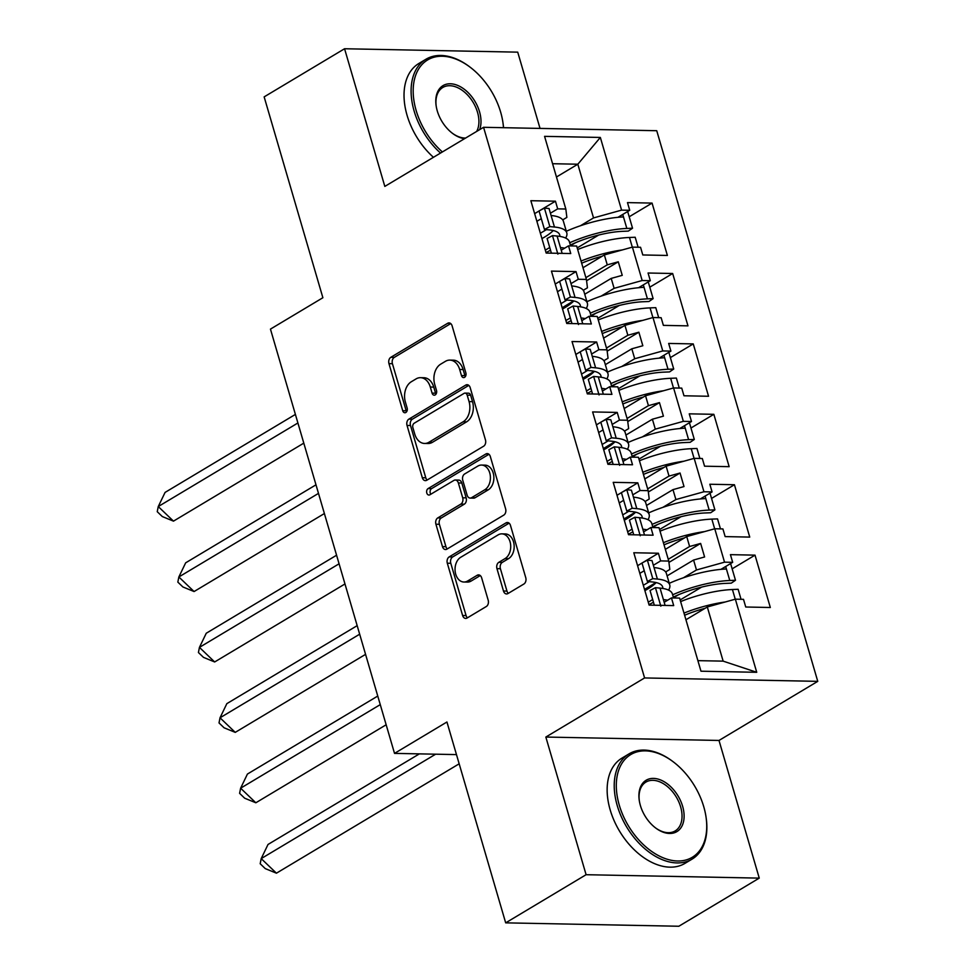 <?xml version="1.0" encoding="UTF-8"?>
<svg xmlns="http://www.w3.org/2000/svg" width="975" height="975" viewBox="0 0 975 975"><rect width="100%" height="100%" fill="white"/><g stroke="black" fill="none" stroke-linecap="round" stroke-linejoin="round"><path stroke-width="1.46" d="M464.563 377.337A3.376 2.389 -88.9 0 0 465.867 372.913L452.107 325.833A4.814 3.412 -88.9 0 0 449.048 322.908A4.814 3.412 -88.9 0 0 447.647 323.298L390.817 357.313A4.814 3.412 -88.9 0 0 388.964 363.638L402.724 410.707A3.376 2.389 -88.9 0 0 404.869 412.754A3.376 2.389 -88.9 0 0 405.844 412.486A3.376 2.389 -88.9 0 0 407.148 408.062L405.368 401.968A15.417 10.92 -88.9 0 1 411.316 381.749L416.057 378.909A15.417 10.92 -88.9 0 1 420.505 377.678A15.417 10.92 -88.9 0 1 430.304 387.038L432.083 393.132A3.376 2.389 -88.9 0 0 434.228 395.18A3.376 2.389 -88.9 0 0 435.203 394.912A3.376 2.389 -88.9 0 0 436.508 390.487L434.728 384.394A15.417 10.92 -88.9 0 1 440.688 364.163L445.417 361.335A15.417 10.92 -88.9 0 1 449.865 360.104A15.417 10.92 -88.9 0 1 459.664 369.464L461.455 375.558A3.376 2.389 -88.9 0 0 463.588 377.605A3.376 2.389 -88.9 0 0 464.563 377.337M540.028 128.407L517.725 52.15L344.565 48.75L264.152 96.878L322.883 297.728L270.453 329.111L394.522 753.382L456.483 754.601M759.257 878.122L719.002 740.452L545.842 737.051L586.097 874.709L759.257 878.122L678.844 926.25L505.684 922.85L446.94 722L394.522 753.382M586.097 874.709L505.684 922.85M503.49 591.021A4.814 3.412 -88.9 0 0 506.561 593.946A4.814 3.412 -88.9 0 0 507.951 593.556L523.892 584.013A4.814 3.412 -88.9 0 0 525.757 577.7L510.473 525.415A4.814 3.412 -88.9 0 0 507.402 522.49A4.814 3.412 -88.9 0 0 506.013 522.88L449.183 556.896A4.814 3.412 -88.9 0 0 447.318 563.221L462.613 615.493A4.814 3.412 -88.9 0 0 465.672 618.418A4.814 3.412 -88.9 0 0 467.062 618.04L486.318 606.511A4.814 3.412 -88.9 0 0 488.183 600.186L481.638 577.809A4.814 3.412 -88.9 0 0 478.579 574.884A4.814 3.412 -88.9 0 0 477.189 575.274L467.634 580.99A12.882 9.128 -88.9 0 1 463.917 582.026A12.882 9.128 -88.9 0 1 455.191 571.63A12.882 9.128 -88.9 0 1 460.712 557.286L498.115 534.897A12.882 9.128 -88.9 0 1 501.845 533.861A12.882 9.128 -88.9 0 1 510.571 544.257A12.882 9.128 -88.9 0 1 505.05 558.59L498.81 562.331A4.814 3.412 -88.9 0 0 496.957 568.644L503.49 591.021L506.963 591.094A4.814 3.412 -88.9 0 0 508.328 593.336M545.842 737.051L644.585 677.942L483.563 127.298L656.736 130.711L817.757 681.354L644.585 677.942M344.565 48.75L384.82 186.408L483.563 127.298M483.6 446.233A4.814 3.412 -88.9 0 0 485.465 439.92L470.182 387.636A4.814 3.412 -88.9 0 0 467.11 384.711A4.814 3.412 -88.9 0 0 465.721 385.101L408.891 419.116A4.814 3.412 -88.9 0 0 407.038 425.441L422.321 477.713A4.814 3.412 -88.9 0 0 425.38 480.638A4.814 3.412 -88.9 0 0 426.77 480.248L483.6 446.233M490.327 456.532L505.611 508.804A4.814 3.412 -88.9 0 1 503.746 515.129L446.916 549.144A4.814 3.412 -88.9 0 1 445.526 549.534A4.814 3.412 -88.9 0 1 442.467 546.609L435.923 524.233A4.814 3.412 -88.9 0 1 437.787 517.908L460.834 504.112A4.814 3.412 -88.9 0 0 462.698 497.798L458.36 482.954A4.814 3.412 -88.9 0 0 455.288 480.029A4.814 3.412 -88.9 0 0 453.899 480.419L429.902 494.776A3.376 2.389 -88.9 0 1 428.939 495.044A3.376 2.389 -88.9 0 1 426.648 492.326A3.376 2.389 -88.9 0 1 428.098 488.572L485.867 453.984A4.814 3.412 -88.9 0 1 487.256 453.607A4.814 3.412 -88.9 0 1 490.327 456.532M668.253 559.284L689.618 546.5L686.717 536.567L665.352 549.352M647.668 488.877L669.021 476.092L666.12 466.16L644.755 478.944M627.071 418.47L648.436 405.673L645.535 395.753L624.171 408.537M606.487 348.051L627.851 335.266L624.938 325.345L603.586 338.13M585.89 277.643L607.254 264.859L604.354 254.926L582.989 267.723M624.938 325.345L652.994 317.533L662.768 350.939L634.713 358.739L631.812 348.806L605.329 364.662M670.373 357.606L693.249 343.907L668.667 343.432L670.91 351.097L662.768 350.939M693.249 343.907L708.557 396.264L683.975 395.777L681.732 388.111L673.591 387.952L683.353 421.346L655.297 429.146L652.397 419.213L625.913 435.069M690.97 428.013L713.846 414.314L689.252 413.839L691.494 421.505L683.353 421.346M713.846 414.314L729.154 466.672L704.559 466.196L702.317 458.518L694.176 458.36L703.95 491.753L675.894 499.553L672.982 489.633L646.51 505.477M711.555 498.42L734.431 484.733L709.837 484.246L712.079 491.924L703.95 491.753M734.431 484.733L749.738 537.091L725.156 536.603L722.902 528.925L714.773 528.767L724.535 562.173L696.479 569.973L693.578 560.04L667.095 575.884M732.152 568.827L755.016 555.141L730.433 554.653L732.676 562.331L724.535 562.173M755.016 555.141L770.323 607.498L745.741 607.011L743.498 599.332L735.357 599.174L756.734 672.299L700.976 671.202L679.599 598.077L671.458 597.919L673.701 605.597L649.118 605.109L633.799 552.752L658.393 553.239L660.636 560.905L668.777 561.076L659.003 527.67L650.873 527.512L653.116 535.19L628.522 534.702L613.214 482.345L637.808 482.832L640.051 490.498L648.18 490.657L638.418 457.263L630.277 457.104L632.519 464.77L607.937 464.295L592.629 411.938L617.212 412.425L619.454 420.091L627.595 420.249L617.833 386.856L609.692 386.697L611.934 394.363L587.34 393.876L572.033 341.53L596.627 342.006L598.869 349.684L607.011 349.842L597.236 316.448L589.107 316.278L591.35 323.956L566.755 323.468L551.448 271.111L576.03 271.598L578.285 279.277L586.414 279.435L576.652 246.029L568.51 245.871L570.753 253.549L546.171 253.061L530.851 200.704L555.445 201.191L557.688 208.857L565.829 209.028L544.574 136.354L600.344 137.451L621.587 210.125L593.531 217.925L577.822 164.214L552.581 163.715M629.204 216.779L652.068 203.092L627.486 202.605L629.728 210.283L621.587 210.125M652.068 203.092L667.388 255.45L642.793 254.962L640.551 247.284L632.409 247.126L642.172 280.532L614.116 288.332L611.215 278.399L584.744 294.243M649.789 287.186L672.665 273.5L648.07 273.012L650.313 280.69L642.172 280.532M672.665 273.5L687.972 325.857L663.378 325.37L661.135 317.704L652.994 317.533M668.777 561.076L669.813 569.449L665.645 571.935M649.362 581.685L643.317 585.305M655.98 582.538L644.524 589.4M683.438 577.773L696.479 569.973M693.578 560.04L704.596 556.969L700.635 543.428L689.618 546.5M686.717 536.567L714.773 528.767M648.18 490.657L649.216 499.029L645.06 501.528M628.765 511.278L622.732 514.885M635.395 512.131L623.927 518.992M662.854 507.366L675.894 499.553M672.982 489.633L684.011 486.562L680.05 473.021L669.021 476.092M666.12 466.16L694.176 458.36M627.595 420.249L628.631 428.622L624.475 431.121M608.181 440.871L602.136 444.478M614.811 441.724L603.342 448.585M642.257 436.958L655.297 429.146M652.397 419.213L663.414 416.154L659.453 402.614L648.436 405.673M645.535 395.753L673.591 387.952M607.011 349.842L608.047 358.215L603.878 360.701M587.596 370.451L581.551 374.071M594.214 371.304L582.745 378.178M621.672 366.539L634.713 358.739M631.812 348.806L642.83 345.747L638.869 332.207L627.851 335.266M586.414 279.435L587.45 287.808L583.294 290.294M566.999 300.044L560.966 303.664M573.629 300.897L562.161 307.759M601.087 296.132L614.116 288.332M611.215 278.399L622.245 275.34L618.284 261.8L607.254 264.859M604.354 254.926L632.409 247.126M565.829 209.028L566.865 217.401L562.697 219.887M546.414 229.637L540.369 233.257M580.491 225.725L593.531 217.925M556.469 176.999L577.822 164.214L600.344 137.451M719.002 740.452L817.757 681.354M697.893 660.648L723.145 661.135L707.302 606.974L685.937 619.771M707.302 606.974L735.357 599.174M756.734 672.299L723.145 661.135M577.2 247.906L598.687 235.048M561.234 250.222L568.51 245.871M534.641 213.647L539.053 211.002M539.894 210.502L555.445 201.191M536.884 221.313L541.308 218.668M550.412 213.22L557.688 208.857M570.546 245.7L575.53 242.726M617.967 217.315L629.728 210.283M597.785 318.313L619.271 305.455M618.382 388.732L639.868 375.862M638.966 459.14L660.453 446.282M659.551 529.547L681.037 516.689M680.148 599.954L701.634 587.096M581.831 320.641L589.107 316.278M555.226 284.054L559.65 281.409M560.491 280.91L576.03 271.598M557.468 291.732L561.893 289.075M571.009 283.627L578.285 279.277M591.13 316.107L596.115 313.133M638.564 287.723L650.313 280.69M664.182 602.282L671.458 597.919M637.589 565.695L642.001 563.05M642.842 562.551L658.393 553.239M639.832 573.361L644.243 570.716M653.36 565.268L660.636 560.905M673.493 597.748L678.478 594.774M720.915 569.363L732.676 562.331M643.598 531.862L650.873 527.512M616.992 495.288L621.416 492.643M622.257 492.131L637.808 482.832M619.235 502.954L623.659 500.309M632.775 494.861L640.051 490.498M652.897 527.341L657.881 524.355M700.33 498.956L712.079 491.924M623.001 461.455L630.277 457.104M596.408 424.868L600.832 422.224M601.66 421.724L617.212 412.425M598.65 432.547L603.074 429.902M612.178 424.442L619.454 420.091M632.312 456.934L637.297 453.948M679.733 428.549L691.494 421.505M602.416 391.048L609.692 386.697M575.823 354.461L580.235 351.817L585.634 370.268L590.253 370.707A46.629 13.333 -16.3 0 1 600.893 375.716A46.629 13.333 -16.3 0 1 601.039 377.227M581.076 351.317L596.627 342.006M578.065 362.139L582.477 359.495M591.593 354.035L598.869 349.684M611.727 386.527L616.712 383.541M659.149 358.142L670.91 351.097M586.584 280.763L618.284 261.8M607.169 351.183L638.869 332.207M627.766 421.59L659.453 402.614M648.351 491.997L680.05 473.021M668.935 562.404L700.635 543.428M465.343 376.582A3.376 2.389 -88.9 0 1 464.917 375.619L463.137 369.537A15.417 10.92 -88.9 0 0 453.326 360.165L449.865 360.104M420.505 377.678L423.967 377.739A15.417 10.92 -88.9 0 1 433.765 387.112L435.557 393.193A3.376 2.389 -88.9 0 0 435.983 394.168M450.742 323.59L394.29 357.386A4.814 3.412 -88.9 0 0 392.425 363.699L406.185 410.78A3.376 2.389 -88.9 0 0 406.624 411.742M468.804 385.393L412.364 419.189A4.814 3.412 -88.9 0 0 410.499 425.502L425.783 477.787A4.814 3.412 -88.9 0 0 427.148 480.029M467.183 395.155A3.376 2.389 -88.9 0 0 465.038 393.108A3.376 2.389 -88.9 0 0 464.063 393.376L414.18 423.235A3.376 2.389 -88.9 0 0 412.876 427.659L414.753 434.082A15.417 10.92 -88.9 0 0 424.552 443.454A15.417 10.92 -88.9 0 0 429 442.211L463.101 421.809A15.417 10.92 -88.9 0 0 469.06 401.578L467.183 395.155L470.645 395.228A3.376 2.389 -88.9 0 0 468.5 393.181L465.038 393.108M424.552 443.454L428.025 443.515A15.417 10.92 -88.9 0 0 432.473 442.284L429 442.211M470.645 395.228L472.522 401.651A15.417 10.92 -88.9 0 1 466.562 421.87L432.473 442.284M455.288 480.029L458.75 480.09A4.814 3.412 -88.9 0 1 461.821 483.027L466.16 497.859A4.814 3.412 -88.9 0 1 464.295 504.185L441.248 517.981A4.814 3.412 -88.9 0 0 439.384 524.294L445.928 546.67A4.814 3.412 -88.9 0 0 447.293 548.913M488.95 454.289L431.559 488.646A3.376 2.389 -88.9 0 0 430.828 494.227M484.746 489.803A12.882 9.128 -88.9 0 0 490.267 475.459A12.882 9.128 -88.9 0 0 481.54 465.063A12.882 9.128 -88.9 0 0 477.823 466.099L464.636 473.984A4.814 3.412 -88.9 0 0 462.772 480.309L467.11 495.154A4.814 3.412 -88.9 0 0 470.182 498.079A4.814 3.412 -88.9 0 0 471.571 497.689L484.746 489.803L488.207 489.864A12.882 9.128 -88.9 0 0 493.728 475.52A12.882 9.128 -88.9 0 0 485.002 465.136L481.54 465.063M470.182 498.079L473.643 498.14A4.814 3.412 -88.9 0 0 475.032 497.762L471.571 497.689M488.207 489.864L475.032 497.762M501.845 533.861L505.306 533.934A12.882 9.128 -88.9 0 1 514.032 544.318A12.882 9.128 -88.9 0 1 508.511 558.663L502.283 562.392A4.814 3.412 -88.9 0 0 500.419 568.717L506.963 591.094M463.917 582.026L467.378 582.087A12.882 9.128 -88.9 0 0 471.096 581.063L467.634 580.99M480.273 575.567L471.096 581.063M509.096 523.173L452.644 556.969A4.814 3.412 -88.9 0 0 450.791 563.282L466.074 615.566A4.814 3.412 -88.9 0 0 467.439 617.809M553.252 230.539A46.629 13.333 -16.3 0 1 544.501 237.12A46.629 13.333 -16.3 0 1 541.929 238.595M549.729 247.479A46.629 13.333 -16.3 0 1 547.865 248.625A46.629 13.333 -16.3 0 1 545.305 250.1M559.857 236.401A46.629 13.333 -16.3 0 0 559.711 234.902A46.629 13.333 -16.3 0 0 549.071 229.881L544.452 229.454L549.839 226.602L554.458 227.029A53.991 15.442 -16.3 0 1 566.78 232.83A53.991 15.442 -16.3 0 1 565.634 238.071M566.78 232.83L563.416 221.325A53.991 15.442 163.7 0 0 551.082 215.512L549.047 208.516L544.428 208.089L539.041 210.953L544.452 229.454M569.692 242.775A53.991 15.442 163.7 0 1 626.84 228.455L632.543 228.223L628.339 231.099L622.635 231.331A46.629 13.333 163.7 0 0 570.351 245.054M564.659 248.174A53.991 15.442 163.7 0 0 560.454 247.565L562.161 253.378M560.454 247.565L557.091 236.048A53.991 15.442 -16.3 0 1 569.424 241.861L570.607 245.919M602.197 256.23A46.629 13.333 163.7 0 0 581.673 263.201M295.401 414.412L165.08 492.412L158.255 506.561L173.477 521.138L303.798 443.138M173.477 521.138L162.325 516.567L157.243 511.704L158.255 506.561L297.899 422.979M566.329 231.27A53.991 15.442 -16.3 0 1 623.476 216.938L622.745 214.463M550.522 250.197A53.991 15.442 -16.3 0 1 546.024 252.562M581.039 261.044A53.991 15.442 -16.3 0 1 622.257 249.953M557.091 236.048L552.484 235.621L547.097 238.485L551.387 253.159M549.839 226.602L544.428 208.089M632.312 247.163L629.472 237.473A53.991 15.442 163.7 0 0 577.675 249.527M629.472 237.473L635.188 237.254L638.113 247.236M632.543 228.223L627.656 211.514M557.895 254.134L552.484 235.621M503.478 127.688A59.865 38.634 59.1 0 0 502.856 122.033A59.865 38.634 59.1 0 0 500.65 112.137A59.865 38.634 59.1 0 0 469.95 67.056A59.865 38.634 59.1 0 0 424.771 61.937A59.865 38.634 59.1 0 0 416.142 110.48A59.865 38.634 59.1 0 0 442.394 151.942M440.517 153.063A61.34 39.585 -120.9 0 1 414.131 111.04A61.34 39.585 -120.9 0 1 425.917 59.256A61.34 39.585 -120.9 0 1 469.268 66.544L469.95 67.056M464.527 138.694A29.932 19.317 -120.9 0 1 452.619 133.441A29.932 19.317 -120.9 0 1 437.263 110.894A29.932 19.317 -120.9 0 1 436.166 105.946A29.932 19.317 -120.9 0 1 452.278 83.923A29.932 19.317 -120.9 0 1 479.517 111.723A29.932 19.317 -120.9 0 1 479.627 129.663M452.266 133.173A28.458 18.367 59.1 0 0 465.587 138.072M476.653 131.442A28.458 18.367 59.1 0 0 477.518 112.283A28.458 18.367 59.1 0 0 442.808 87.47A28.458 18.367 59.1 0 0 436.227 106.373M433.448 157.304A61.34 39.585 -120.9 0 1 407.062 115.269A61.34 39.585 -120.9 0 1 418.848 63.485L425.917 59.256M502.856 122.033L502.978 122.874A61.34 39.585 -120.9 0 1 503.551 127.701M703.767 806.764A59.865 38.634 59.1 0 0 673.067 761.682A59.865 38.634 59.1 0 0 627.9 756.563A59.865 38.634 59.1 0 0 619.259 805.094A59.865 38.634 59.1 0 0 673.737 860.693A59.865 38.634 59.1 0 0 705.973 816.648A59.865 38.634 59.1 0 0 703.767 806.764M705.973 816.648L706.095 817.489A61.34 39.585 -120.9 0 1 692.055 859.146A61.34 39.585 -120.9 0 1 617.26 805.655A61.34 39.585 -120.9 0 1 629.046 753.87A61.34 39.585 -120.9 0 1 672.384 761.17L673.067 761.682M682.634 806.349A29.932 19.317 -120.9 0 1 678.32 830.615A29.932 19.317 -120.9 0 1 655.736 828.055A29.932 19.317 -120.9 0 1 640.392 805.521A29.932 19.317 -120.9 0 1 639.283 800.572A29.932 19.317 -120.9 0 1 655.407 778.55A29.932 19.317 -120.9 0 1 682.634 806.349M655.395 827.799A28.458 18.367 59.1 0 0 675.163 830.932A28.458 18.367 59.1 0 0 680.635 806.898A28.458 18.367 59.1 0 0 645.925 782.084A28.458 18.367 59.1 0 0 639.356 800.999M692.055 859.146L684.974 863.375A61.34 39.585 -120.9 0 1 610.179 809.896A61.34 39.585 -120.9 0 1 621.965 758.111L629.046 753.87M573.848 300.946A46.629 13.333 -16.3 0 1 565.098 307.527A46.629 13.333 -16.3 0 1 562.526 309.002M570.314 317.887A46.629 13.333 -16.3 0 1 568.462 319.044A46.629 13.333 -16.3 0 1 565.89 320.507M580.442 306.808A46.629 13.333 -16.3 0 0 580.308 305.309A46.629 13.333 -16.3 0 0 569.656 300.288L565.049 299.861L570.424 297.009L575.043 297.436A53.991 15.442 -16.3 0 1 587.377 303.237A53.991 15.442 -16.3 0 1 586.231 308.478M587.377 303.237L584.001 291.732A53.991 15.442 163.7 0 0 571.679 285.931L569.632 278.935L565.013 278.497L559.638 281.361L565.049 299.861M590.277 313.182A53.991 15.442 163.7 0 1 647.424 298.862L653.14 298.63L648.936 301.519L643.22 301.738A46.629 13.333 163.7 0 0 590.947 315.461M585.244 318.593A53.991 15.442 163.7 0 0 581.051 317.972L582.745 323.785M581.051 317.972L577.688 306.467A53.991 15.442 -16.3 0 1 590.009 312.268L591.191 316.327M622.781 326.637A46.629 13.333 163.7 0 0 602.258 333.608M315.985 484.819L185.664 562.831L178.852 576.968L194.074 591.545L324.383 513.545M194.074 591.545L182.91 586.974L177.84 582.112L178.852 576.968L318.484 493.387M586.913 301.677A53.991 15.442 -16.3 0 1 644.061 287.345L643.329 284.871M571.106 320.604A53.991 15.442 -16.3 0 1 566.609 322.969M601.624 331.451A53.991 15.442 -16.3 0 1 642.842 320.361M577.688 306.467L573.068 306.028L567.682 308.892L571.984 323.578M570.424 297.009L565.013 278.497M652.897 317.57L650.069 307.881A53.991 15.442 163.7 0 0 598.26 319.946M650.069 307.881L655.773 307.661L658.698 317.655M653.14 298.63L648.253 281.921M578.48 324.541L573.068 306.028M594.433 371.365A46.629 13.333 -16.3 0 1 585.683 377.947A46.629 13.333 -16.3 0 1 583.111 379.409M590.911 388.294A46.629 13.333 -16.3 0 1 589.046 389.452A46.629 13.333 -16.3 0 1 586.475 390.926M585.634 370.268L591.021 367.417L595.628 367.843A53.991 15.442 -16.3 0 1 607.961 373.657A53.991 15.442 -16.3 0 1 606.816 378.885M607.961 373.657L604.597 362.139A53.991 15.442 163.7 0 0 592.264 356.338L590.216 349.342L585.609 348.916L580.222 351.768M610.862 383.589A53.991 15.442 163.7 0 1 668.021 369.269L673.725 369.038L669.52 371.926L663.817 372.145A46.629 13.333 163.7 0 0 611.532 385.881M605.841 389.001A53.991 15.442 163.7 0 0 601.636 388.379L603.342 394.192M601.636 388.379L598.272 376.874A53.991 15.442 -16.3 0 1 610.594 382.675L611.788 386.734M643.366 397.044A46.629 13.333 163.7 0 0 622.854 404.016M336.57 555.226L206.261 633.238L199.436 647.376L214.658 661.964L344.979 583.952M214.658 661.964L203.495 657.382L198.425 652.531L199.436 647.376L339.081 563.794M607.498 372.084A53.991 15.442 -16.3 0 1 664.645 357.764L663.926 355.278M591.703 391.024A53.991 15.442 -16.3 0 1 587.194 393.376M622.221 401.858A53.991 15.442 -16.3 0 1 663.439 390.768M598.272 376.874L593.653 376.447L588.278 379.299L592.568 393.985M591.021 367.417L585.609 348.916M673.481 387.977L670.654 378.3A53.991 15.442 163.7 0 0 618.857 390.353M670.654 378.3L676.37 378.068L679.283 388.062M673.725 369.038L668.838 352.341M599.064 394.948L593.653 376.447M615.018 441.773A46.629 13.333 -16.3 0 1 606.267 448.354A46.629 13.333 -16.3 0 1 603.708 449.828M611.496 458.713A46.629 13.333 -16.3 0 1 609.643 459.859A46.629 13.333 -16.3 0 1 607.072 461.333M621.623 447.635A46.629 13.333 -16.3 0 0 621.489 446.123A46.629 13.333 -16.3 0 0 610.837 441.114L606.218 440.688L611.605 437.824L616.224 438.25A53.991 15.442 -16.3 0 1 628.546 444.064A53.991 15.442 -16.3 0 1 627.412 449.292M628.546 444.064L625.182 432.547A53.991 15.442 163.7 0 0 612.861 426.745L610.813 419.75L606.194 419.323L600.807 422.175L606.218 440.688M631.459 454.009A53.991 15.442 163.7 0 1 688.606 439.676L694.31 439.457L690.117 442.333L684.401 442.565A46.629 13.333 163.7 0 0 632.129 456.288M626.425 459.408A53.991 15.442 163.7 0 0 622.221 458.786L623.927 464.612M622.221 458.786L618.857 447.281A53.991 15.442 -16.3 0 1 631.191 453.082L632.373 457.141M663.963 467.452A46.629 13.333 163.7 0 0 643.439 474.423M357.167 625.645L226.846 703.645L220.021 717.795L235.243 732.371L365.564 654.359M235.243 732.371L224.092 727.801L219.022 722.938L220.021 717.795L359.665 634.201M628.095 442.492A53.991 15.442 -16.3 0 1 685.242 428.171L684.511 425.685M612.288 461.431A53.991 15.442 -16.3 0 1 607.791 463.795M642.805 472.266A53.991 15.442 -16.3 0 1 684.023 461.187M618.857 447.281L614.25 446.855L608.863 449.707L613.153 464.393M611.605 437.824L606.194 419.323M694.078 458.384L691.238 448.707A53.991 15.442 163.7 0 0 639.442 460.761M691.238 448.707L696.954 448.476L699.879 458.469M694.31 439.457L689.435 422.748M619.661 465.355L614.25 446.855M635.615 512.18A46.629 13.333 -16.3 0 1 626.864 518.761A46.629 13.333 -16.3 0 1 624.293 520.236M632.08 529.12A46.629 13.333 -16.3 0 1 630.228 530.266A46.629 13.333 -16.3 0 1 627.656 531.741M642.208 518.042A46.629 13.333 -16.3 0 0 642.074 516.543A46.629 13.333 -16.3 0 0 631.422 511.522L626.815 511.095L632.202 508.231L636.809 508.67A53.991 15.442 -16.3 0 1 649.143 514.471A53.991 15.442 -16.3 0 1 647.997 519.699M649.143 514.471L645.779 502.966A53.991 15.442 163.7 0 0 633.445 497.153L631.398 490.157L626.791 489.73L621.404 492.582L626.815 511.095M652.043 524.416A53.991 15.442 163.7 0 1 709.191 510.083L714.907 509.864L710.702 512.74L704.986 512.972A46.629 13.333 163.7 0 0 652.714 526.695M647.022 529.815A53.991 15.442 163.7 0 0 642.818 529.206L644.512 535.019M642.818 529.206L639.454 517.688A53.991 15.442 -16.3 0 1 651.775 523.502L652.97 527.548M684.547 537.859A46.629 13.333 163.7 0 0 664.024 544.842M377.752 696.053L247.431 774.053L240.618 788.202L255.84 802.778L386.149 724.778M255.84 802.778L244.676 798.208L239.606 793.345L240.618 788.202L380.262 704.62M648.68 512.899A53.991 15.442 -16.3 0 1 705.827 498.578L705.108 496.092M632.885 531.838A53.991 15.442 -16.3 0 1 628.375 534.202M663.402 542.685A53.991 15.442 -16.3 0 1 704.608 531.594M639.454 517.688L634.835 517.262L629.448 520.126L633.75 534.8M632.202 508.231L626.791 489.73M714.663 528.791L711.835 519.114A53.991 15.442 163.7 0 0 660.026 531.168M711.835 519.114L717.539 518.895L720.464 528.877M714.907 509.864L710.019 493.155M640.246 535.763L634.835 517.262M656.199 582.587A46.629 13.333 -16.3 0 1 647.449 589.168A46.629 13.333 -16.3 0 1 644.877 590.643M652.677 599.528A46.629 13.333 -16.3 0 1 650.812 600.685A46.629 13.333 -16.3 0 1 648.253 602.148M662.805 588.449A46.629 13.333 -16.3 0 0 662.659 586.95A46.629 13.333 -16.3 0 0 652.019 581.929L647.4 581.502L652.787 578.65L657.394 579.077A53.991 15.442 -16.3 0 1 669.727 584.878A53.991 15.442 -16.3 0 1 668.582 590.119M669.727 584.878L666.364 573.373A53.991 15.442 163.7 0 0 654.03 567.572L651.983 560.564L647.376 560.138L641.989 563.002L647.4 581.502M672.64 594.823A53.991 15.442 163.7 0 1 729.787 580.503L735.491 580.271L731.287 583.148L725.583 583.379A46.629 13.333 163.7 0 0 673.298 597.102M667.607 600.222A53.991 15.442 163.7 0 0 663.402 599.613L665.108 605.426M663.402 599.613L660.038 588.108A53.991 15.442 -16.3 0 1 672.372 593.909L673.554 597.967M705.144 608.278A46.629 13.333 163.7 0 0 684.621 615.249M419.384 753.87L268.027 844.46L261.202 858.609L276.425 873.186L459.176 763.803M276.425 873.186L265.273 868.615L260.191 863.753L261.202 858.609L435.654 754.187M669.264 583.318A53.991 15.442 -16.3 0 1 726.412 568.986L725.693 566.512M653.469 602.245A53.991 15.442 -16.3 0 1 648.96 604.61M683.987 613.092A53.991 15.442 -16.3 0 1 725.205 602.002M660.038 588.108L655.432 587.669L650.045 590.533L654.335 605.219M652.787 578.65L647.376 560.138M735.26 599.211L732.42 589.522A53.991 15.442 163.7 0 0 680.623 601.575M732.42 589.522L738.136 589.302L741.049 599.296M735.491 580.271L730.604 563.562M660.843 606.182L655.432 587.669M463.137 369.537L459.664 369.464M435.557 393.193L432.083 393.132M433.765 387.112L430.304 387.038M406.185 410.78L402.724 410.707M392.425 363.699L388.964 363.638M394.29 357.386L390.817 357.313M450.413 323.347L447.647 323.298M464.917 375.619L461.455 375.558M425.783 477.787L422.321 477.713M410.499 425.502L407.038 425.441M412.364 419.189L408.891 419.116M468.487 385.149L465.721 385.101M466.562 421.87L463.101 421.809M472.522 401.651L469.06 401.578M445.928 546.67L442.467 546.609M439.384 524.294L435.923 524.233M441.248 517.981L437.787 517.908M464.295 504.185L460.834 504.112M466.16 497.859L462.698 497.798M461.821 483.027L458.36 482.954M431.559 488.646L428.098 488.572M488.633 454.045L485.867 453.984M500.419 568.717L496.957 568.644M502.283 562.392L498.81 562.331M508.511 558.663L505.05 558.59M479.956 575.323L477.189 575.274M466.074 615.566L462.613 615.493M450.791 563.282L447.318 563.221M452.644 556.969L449.183 556.896M508.779 522.929L506.013 522.88M554.458 227.029L551.082 215.512M546.512 253.073L546.317 252.415M626.84 228.455L623.476 216.938M575.043 297.436L571.679 285.931M567.109 323.481L566.914 322.822M647.424 298.862L644.061 287.345M595.628 367.843L592.264 356.338M587.693 393.888L587.498 393.23M668.021 369.269L664.645 357.764M616.224 438.25L612.861 426.745M608.278 464.295L608.095 463.637M688.606 439.676L685.242 428.171M636.809 508.67L633.445 497.153M628.875 534.702L628.68 534.044M709.191 510.083L705.827 498.578M657.394 579.077L654.03 567.572M649.46 605.122L649.265 604.463M729.787 580.503L726.412 568.986"/></g></svg>
